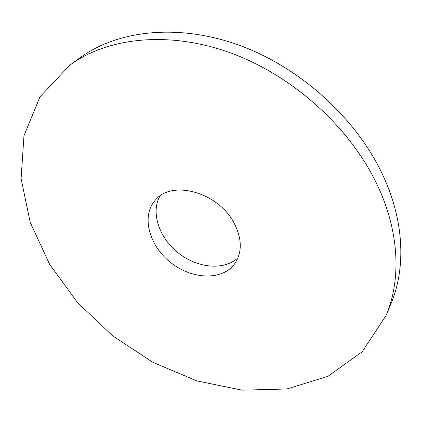 <?xml version="1.0" encoding="UTF-8"?>
<svg xmlns="http://www.w3.org/2000/svg" width="422" height="422" viewBox="0 0 422 422"><rect width="100%" height="100%" fill="white"/><g stroke="black" fill="none" stroke-linecap="round" stroke-linejoin="round"><path stroke-width="0.63" d="M69.836 65.157L79.858 57.872C117.685 30.199 178.511 22.967 240.208 45.597C301.793 68.28 358.03 120.186 383.688 176.997C404.608 222.874 405.637 269.326 390.819 304.146L386.024 315.577L362.123 351.811L327.831 376.392L286.76 389L242.159 390.171L196.805 380.897L152.991 362.371L112.69 335.875L77.659 302.711L49.596 264.304L30.178 222.278L21.1 178.601L23.964 135.731L40.037 96.717L69.836 65.157C107.832 37.347 169.375 30.252 232.074 53.452C294.661 76.698 352.038 129.58 378.302 187.178C399.724 233.688 400.916 280.588 386.024 315.577M237.976 257.847C224.013 270.818 197.332 268.16 178.332 252.989C159.21 237.966 150.512 212.609 159.943 196.045M234.463 223.765C241.996 239.016 242.196 252.171 235.059 263.238C222.916 280.883 192.195 279.828 170.731 262.584C149.029 245.646 140.964 215.98 155.359 200.112C171.759 179.292 219.097 192.537 234.463 223.765"/></g></svg>
